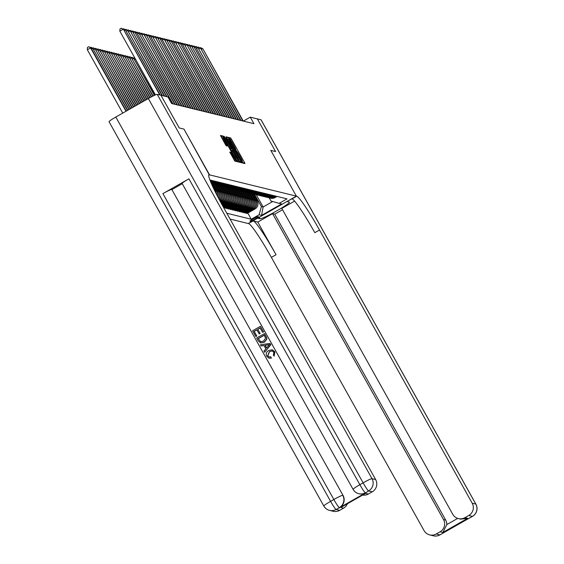 <?xml version="1.0" encoding="UTF-8"?>
<svg xmlns="http://www.w3.org/2000/svg" width="564" height="564" viewBox="0 0 564 564"><rect width="100%" height="100%" fill="white"/><g stroke="black" fill="none" stroke-linecap="round" stroke-linejoin="round"><path stroke-width="0.85" d="M242.449 162.199L243.077 163.13L244.966 163.595L244.431 162.354L231.522 139.259L230.627 137.933L228.723 137.468L229.978 139.322A4.723 0.43 60.4 0 1 232.847 143.566L233.919 145.491A4.723 0.43 60.4 0 1 235.689 149.453A4.723 0.43 60.4 0 1 235.646 149.46L236.647 151.258A4.723 0.43 60.4 0 1 239.517 155.502L240.588 157.427A4.723 0.43 60.4 0 1 242.358 161.389A4.723 0.43 60.4 0 1 242.316 161.389L242.449 162.199M229.788 152.068L234.843 161.114L236.958 161.628L236.401 160.387L222.604 135.966L220.489 135.452L225.41 144.518L226.305 145.843L227.221 146.062L224.5 140.944A3.948 0.36 60.4 0 1 223.027 137.63A3.948 0.36 60.4 0 1 225.452 141.176L233.947 156.383A3.948 0.36 60.4 0 1 235.428 159.697A3.948 0.36 60.4 0 1 232.995 156.15L230.683 152.287L229.767 152.076M294.577 201.122L281.796 208.398L452.744 514.269A9.017 8.946 -76.2 0 0 458.398 518.584L460.64 519.134L467.648 518.337L442.803 532.479L440.082 531.81L436.247 533.995L439.878 534.884L472.392 516.377L468.769 515.489A9.017 8.946 -76.2 0 0 472.188 503.201L475.819 504.089L261.033 119.787L257.318 118.877L275.577 151.554L270.805 150.384L296.375 196.138L209.554 174.868L183.984 129.121L179.225 127.95L160.952 95.281L179.211 127.95L183.984 129.121L209.23 174.791A37.569 3.405 60.4 0 0 208.906 174.812A37.569 3.405 60.4 0 0 222.956 206.361L375.638 479.555A9.017 8.946 103.8 0 1 372.219 491.843L368.588 490.948L365.606 492.865A9.017 8.946 103.8 0 1 359.078 493.782L358.81 493.719A9.017 8.946 -76.2 0 0 365.338 492.802A9.017 0.818 60.4 0 1 359.867 484.695L363.117 482.84L148.339 98.538A9.017 0.768 -29.2 0 1 157.229 94.357L167.987 96.994L171.639 103.529L253.927 123.685L250.275 117.15L243.345 121.098M230.063 219.072L248.245 223.527L296.375 196.138L270.805 150.384L275.577 151.554L257.304 118.87L250.275 117.15M239.481 161.142L240.377 162.467L242.485 162.982L241.942 161.741L229.033 138.645L228.138 137.32L226.023 136.805L239.481 161.142M239.714 162.305L237.613 161.79L236.718 160.465L223.259 136.128L224.169 136.347L225.064 137.672L231.191 148.367L231.804 148.515L231.254 147.274L226.051 137.588L239.714 162.305M258.439 216.703L258.044 216.611A4.66 0.395 150.8 0 0 253.631 218.663A4.66 0.395 150.8 0 0 249.944 221.18A4.66 0.395 150.8 0 0 249.979 221.201L250.374 221.299A4.66 0.395 150.8 0 0 254.787 219.241A4.66 0.395 150.8 0 0 258.474 216.731A4.66 0.395 150.8 0 0 258.439 216.703M208.673 175.369L209.554 174.868L208.673 175.369M269.218 197.851L271.03 201.087L279.152 203.35L287.02 198.873L209.9 179.987M279.152 203.35L281.605 203.957L261.569 215.356L259.123 214.757L261.4 206.565L254.526 194.256M247.807 213.072L251.248 219.234L259.123 214.757M251.248 219.234L226.806 213.248M256.246 194.679L263.127 206.988L272.68 201.545M261.4 206.565L263.127 206.988L261.569 215.356M216.005 193.325A6.014 5.964 -76.2 0 0 215.237 190.519L211.676 183.765A6.014 5.964 -76.2 0 0 216.026 183.152L218.078 181.989M216.992 195.264A6.014 5.964 -76.2 0 0 216.421 190.808L212.607 183.991M217.69 196.61A6.014 5.964 -76.2 0 0 217.507 191.076L213.7 184.259M218.324 197.823A6.014 5.964 -76.2 0 0 218.684 191.365L214.877 184.548M218.832 198.789A6.014 5.964 -76.2 0 0 219.777 191.633L215.97 184.816M219.311 199.691A6.014 5.964 -76.2 0 0 220.954 191.922L217.147 185.105M219.699 200.41L219.763 200.375A6.014 5.964 -76.2 0 0 222.047 192.183L218.233 185.373M220.094 201.151L220.94 200.664A6.014 5.964 -76.2 0 0 223.224 192.472L219.41 185.655M220.461 201.827L222.033 200.932A6.014 5.964 -76.2 0 0 224.31 192.74L220.503 185.923M220.855 202.561L223.21 201.221A6.014 5.964 -76.2 0 0 225.494 193.029L221.68 186.212M221.229 203.237L224.296 201.489A6.014 5.964 -76.2 0 0 226.58 193.297L222.773 186.48M221.631 203.964L225.48 201.778A6.014 5.964 -76.2 0 0 227.757 193.586L223.95 186.769M221.997 204.64L226.566 202.046A6.014 5.964 -76.2 0 0 228.85 193.854L225.036 187.036M222.406 205.374L227.743 202.328A6.014 5.964 -76.2 0 0 230.027 194.143L226.213 187.326M222.78 206.043L228.836 202.596A6.014 5.964 -76.2 0 0 231.113 194.411L227.306 187.593M223.189 206.769L230.013 202.885A6.014 5.964 -76.2 0 0 232.297 194.7L228.483 187.882M223.563 207.446L231.106 203.153A6.014 5.964 -76.2 0 0 233.383 194.961L229.576 188.15M223.739 207.756L224.416 207.919L232.283 203.442A6.014 5.964 -76.2 0 0 234.561 195.25L230.754 188.432M225.128 207.517L225.501 208.186L233.369 203.71A6.014 5.964 -76.2 0 0 235.653 195.518L231.846 188.7M225.501 208.186L226.679 208.476L234.553 203.999A6.014 5.964 -76.2 0 0 236.831 195.807L233.024 188.989M227.391 208.074L227.771 208.743L235.639 204.267A6.014 5.964 -76.2 0 0 237.923 196.075L234.109 189.257M227.771 208.743L228.949 209.032L236.817 204.556A6.014 5.964 -76.2 0 0 239.101 196.364L235.287 189.546M229.661 208.624L230.034 209.3L237.909 204.817A6.014 5.964 -76.2 0 0 240.186 196.632L236.379 189.814M230.034 209.3L231.219 209.589L239.087 205.106A6.014 5.964 -76.2 0 0 241.371 196.921L237.557 190.103M231.931 209.181L232.305 209.857L240.172 205.374A6.014 5.964 -76.2 0 0 242.457 197.188L238.65 190.371M232.305 209.857L233.482 210.146L241.357 205.663A6.014 5.964 -76.2 0 0 243.634 197.478L239.827 190.653M234.201 209.737L234.575 210.407L242.442 205.93A6.014 5.964 -76.2 0 0 244.727 197.738L240.913 190.928M234.575 210.407L235.752 210.696L243.62 206.22A6.014 5.964 -76.2 0 0 245.904 198.027L242.09 191.21M236.464 210.294L236.845 210.964L244.713 206.487A6.014 5.964 -76.2 0 0 246.99 198.295L243.183 191.478M236.845 210.964L238.022 211.253L245.89 206.776A6.014 5.964 -76.2 0 0 248.174 198.584L244.36 191.767M238.734 210.851L239.108 211.521L246.983 207.044A6.014 5.964 -76.2 0 0 249.26 198.852L245.453 192.035M239.108 211.521L240.292 211.81L248.16 207.333A6.014 5.964 -76.2 0 0 250.437 199.141L246.63 192.324M241.004 211.401L241.378 212.078L249.246 207.594A6.014 5.964 -76.2 0 0 251.53 199.409L247.723 192.592M241.378 212.078L242.555 212.367L250.43 207.883A6.014 5.964 -76.2 0 0 252.707 199.698L248.9 192.881M243.267 211.958L243.648 212.635L251.516 208.151A6.014 5.964 -76.2 0 0 253.8 199.966L249.986 193.149M243.648 212.635L244.825 212.924L252.693 208.44A6.014 5.964 -76.2 0 0 254.977 200.255L251.163 193.431M245.537 212.515L245.911 213.185L253.786 208.708A6.014 5.964 -76.2 0 0 256.063 200.516L252.256 193.706M245.911 213.185L247.095 213.474L254.963 208.997A6.014 5.964 -76.2 0 0 257.247 200.805L253.433 193.988M268.922 197.76A6.014 5.964 -76.2 0 0 269.465 197.922L270.642 198.204A6.014 5.964 -76.2 0 0 274.992 197.597L277.044 196.427M269.465 197.922A6.014 5.964 -76.2 0 0 273.815 197.308L275.866 196.145M266.659 197.203A6.014 5.964 -76.2 0 0 267.195 197.365L268.372 197.654A6.014 5.964 -76.2 0 0 272.729 197.04L274.774 195.877M267.195 197.365A6.014 5.964 -76.2 0 0 271.545 196.751L273.596 195.588M264.389 196.646A6.014 5.964 -76.2 0 0 264.925 196.808L266.109 197.097A6.014 5.964 -76.2 0 0 270.459 196.483L272.511 195.32M264.925 196.808A6.014 5.964 -76.2 0 0 269.282 196.194L271.326 195.031M262.119 196.096A6.014 5.964 -76.2 0 0 262.662 196.251L263.839 196.54A6.014 5.964 -76.2 0 0 268.189 195.934L270.241 194.763M262.662 196.251A6.014 5.964 -76.2 0 0 267.012 195.645L269.063 194.474M259.856 195.539A6.014 5.964 -76.2 0 0 260.392 195.694L261.569 195.983A6.014 5.964 -76.2 0 0 265.926 195.377L267.971 194.206M260.392 195.694A6.014 5.964 -76.2 0 0 264.742 195.088L266.793 193.917M257.586 194.982A6.014 5.964 -76.2 0 0 258.122 195.144L259.306 195.426A6.014 5.964 -76.2 0 0 263.656 194.82L265.707 193.656M258.122 195.144A6.014 5.964 -76.2 0 0 262.479 194.531L264.523 193.367M255.316 194.425A6.014 5.964 -76.2 0 0 255.859 194.587L257.036 194.876A6.014 5.964 -76.2 0 0 261.386 194.263L263.437 193.099M255.859 194.587A6.014 5.964 -76.2 0 0 260.208 193.974L262.26 192.81M253.046 193.868A6.014 5.964 -76.2 0 0 253.588 194.03L254.766 194.319A6.014 5.964 -76.2 0 0 259.116 193.706L261.167 192.543M253.588 194.03A6.014 5.964 -76.2 0 0 257.938 193.417L259.99 192.253M250.783 193.318A6.014 5.964 -76.2 0 0 251.318 193.473L252.496 193.762A6.014 5.964 -76.2 0 0 256.853 193.156L258.897 191.986M251.318 193.473A6.014 5.964 -76.2 0 0 255.668 192.867L257.72 191.697M248.512 192.761A6.014 5.964 -76.2 0 0 249.048 192.916L250.233 193.205A6.014 5.964 -76.2 0 0 254.583 192.599L256.634 191.429M249.048 192.916A6.014 5.964 -76.2 0 0 253.405 192.31L255.45 191.14M246.242 192.204A6.014 5.964 -76.2 0 0 246.785 192.366L247.963 192.655A6.014 5.964 -76.2 0 0 252.312 192.042L254.364 190.879M246.785 192.366A6.014 5.964 -76.2 0 0 251.135 191.753L253.187 190.59M243.979 191.647A6.014 5.964 -76.2 0 0 244.515 191.809L245.692 192.098A6.014 5.964 -76.2 0 0 250.049 191.485L252.094 190.322M244.515 191.809A6.014 5.964 -76.2 0 0 248.865 191.196L250.917 190.033M241.709 191.09A6.014 5.964 -76.2 0 0 242.245 191.252L243.429 191.541A6.014 5.964 -76.2 0 0 247.779 190.928L249.831 189.765M242.245 191.252A6.014 5.964 -76.2 0 0 246.602 190.639L248.646 189.476M239.439 190.54A6.014 5.964 -76.2 0 0 239.982 190.695L241.159 190.984A6.014 5.964 -76.2 0 0 245.509 190.378L247.561 189.208M239.982 190.695A6.014 5.964 -76.2 0 0 244.332 190.089L246.383 188.919M237.169 189.983A6.014 5.964 -76.2 0 0 237.712 190.138L238.889 190.428A6.014 5.964 -76.2 0 0 243.239 189.821L245.291 188.651M237.712 190.138A6.014 5.964 -76.2 0 0 242.062 189.532L244.113 188.362M234.906 189.426A6.014 5.964 -76.2 0 0 235.442 189.589L236.619 189.878A6.014 5.964 -76.2 0 0 240.976 189.264L243.021 188.101M235.442 189.589A6.014 5.964 -76.2 0 0 239.792 188.975L241.843 187.812M232.636 188.869A6.014 5.964 -76.2 0 0 233.172 189.032L234.356 189.321A6.014 5.964 -76.2 0 0 238.706 188.707L240.757 187.544M233.172 189.032A6.014 5.964 -76.2 0 0 237.529 188.418L239.573 187.255M230.366 188.313A6.014 5.964 -76.2 0 0 230.909 188.475L232.086 188.764A6.014 5.964 -76.2 0 0 236.436 188.15L238.487 186.987M230.909 188.475A6.014 5.964 -76.2 0 0 235.258 187.861L237.31 186.698M228.103 187.763A6.014 5.964 -76.2 0 0 228.639 187.918L229.816 188.207A6.014 5.964 -76.2 0 0 234.173 187.601L236.217 186.43M228.639 187.918A6.014 5.964 -76.2 0 0 232.988 187.311L235.04 186.141M225.833 187.206A6.014 5.964 -76.2 0 0 226.368 187.361L227.553 187.65A6.014 5.964 -76.2 0 0 231.903 187.044L233.954 185.873M226.368 187.361A6.014 5.964 -76.2 0 0 230.725 186.754L232.77 185.584M223.563 186.649A6.014 5.964 -76.2 0 0 224.105 186.811L225.283 187.1A6.014 5.964 -76.2 0 0 229.633 186.487L231.684 185.323M224.105 186.811A6.014 5.964 -76.2 0 0 228.455 186.198L230.507 185.034M221.292 186.092A6.014 5.964 -76.2 0 0 221.835 186.254L223.013 186.543A6.014 5.964 -76.2 0 0 227.362 185.93L229.414 184.766M221.835 186.254A6.014 5.964 -76.2 0 0 226.185 185.641L228.237 184.477M219.029 185.535A6.014 5.964 -76.2 0 0 219.565 185.697L220.743 185.986A6.014 5.964 -76.2 0 0 225.099 185.373L227.144 184.209M219.565 185.697A6.014 5.964 -76.2 0 0 223.915 185.084L225.967 183.92M216.759 184.985A6.014 5.964 -76.2 0 0 217.295 185.14L218.479 185.429A6.014 5.964 -76.2 0 0 222.829 184.823L224.881 183.653M217.295 185.14A6.014 5.964 -76.2 0 0 221.652 184.534L223.696 183.363M214.489 184.428A6.014 5.964 -76.2 0 0 215.032 184.583L216.209 184.872A6.014 5.964 -76.2 0 0 220.559 184.266L222.611 183.096M215.032 184.583A6.014 5.964 -76.2 0 0 219.382 183.977L221.433 182.806M212.226 183.871A6.014 5.964 -76.2 0 0 212.762 184.033L213.939 184.322A6.014 5.964 -76.2 0 0 218.296 183.709L220.341 182.546M212.762 184.033A6.014 5.964 -76.2 0 0 217.112 183.42L219.163 182.257M211.387 183.624A6.014 5.964 -76.2 0 0 214.849 182.863L216.893 181.7M211.274 183.356A6.014 5.964 -76.2 0 0 213.756 182.595L215.808 181.432M211.084 182.912A6.014 5.964 -76.2 0 0 212.579 182.306L214.63 181.143M210.851 182.355A6.014 5.964 -76.2 0 0 211.486 182.045L213.537 180.875M210.541 181.622L212.36 180.586M210.252 180.896L211.267 180.318M229.788 139.28L229.301 138.666M243.154 163.151L242.217 161.466M236.492 151.215L235.548 149.538M227.793 139.498L226.545 137.99M240.673 162.538L240.229 161.741M239.989 161.882L241.293 161.135L240.906 160.275L228.688 139.005A4.723 0.43 60.4 0 0 228.653 139.012A4.723 0.43 60.4 0 0 230.415 142.974L238.156 156.827A4.723 0.43 60.4 0 0 241.025 161.078L239.911 161.861M230.443 149.241L231.79 148.515L230.5 149.256M230.775 149.1L231.564 150.517M237.303 160.789L237.874 161.805L239.171 161.064M235.731 156.764A3.948 0.36 60.4 0 0 238.156 160.31A3.948 0.36 60.4 0 0 236.683 156.996L233.686 151.638L232.185 150.165L235.731 156.764L234.906 157.229M222.223 138.081L221.01 136.636M235.132 161.184L234.575 160.176M254.068 195.123A11.499 11.407 -76.2 0 0 254.054 194.143M253.722 194.509A11.499 11.407 -76.2 0 0 253.708 194.058M242.816 120.964L202.913 48.864L243.267 121.077M200.072 47.982L200.671 47.644L202.455 48.751L201.27 49.428M200.671 47.644L202.913 48.864M251.798 194.566A11.499 11.407 -76.2 0 0 251.784 193.586M251.459 193.96A11.499 11.407 -76.2 0 0 251.445 193.501M249.528 194.009A11.499 11.407 -76.2 0 0 249.521 193.036M249.189 193.403A11.499 11.407 -76.2 0 0 249.175 192.951M247.265 193.452A11.499 11.407 -76.2 0 0 247.251 192.479M246.919 192.846A11.499 11.407 -76.2 0 0 246.905 192.394M240.546 120.407L200.643 48.307L240.997 120.52M197.802 47.425L198.401 47.087L200.192 48.201L199 48.878M198.401 47.087L200.643 48.307M238.276 119.85L197.922 47.644L238.734 119.963M195.532 46.875L196.131 46.53L197.922 47.644L196.73 48.321M196.131 46.53L198.373 47.757M236.013 119.3L195.652 47.087L236.464 119.406M193.269 46.319L193.861 45.98L195.652 47.087L194.467 47.764M193.861 45.98L196.11 47.2M244.995 192.895A11.499 11.407 -76.2 0 0 244.98 191.922M244.656 192.289A11.499 11.407 -76.2 0 0 244.635 191.838M233.743 118.743L193.84 46.643L234.194 118.856M190.999 45.762L191.598 45.423L193.381 46.53L192.197 47.207M191.598 45.423L193.84 46.643M282.543 209.737L274.731 214.186L272.553 213.65L257.79 222.054L253.257 220.94L248.245 223.527L257.678 218.162L260.039 218.74A16.906 1.438 150.8 0 0 276.043 211.288A16.906 1.438 150.8 0 0 289.431 202.159A16.906 1.438 150.8 0 0 289.304 202.081L286.949 201.503L296.706 196.216A37.569 3.405 -119.6 0 1 319.506 230.006L472.188 503.201M440.082 531.81A9.017 8.946 -76.2 0 0 443.501 519.529L445.68 520.057A9.017 8.946 103.8 0 1 446.829 524.576L457.707 518.386M272.553 213.65L443.501 519.529M253.257 220.94A37.569 3.405 -119.6 0 1 276.057 254.731L257.79 222.054M248.576 223.605A37.569 3.405 -119.6 0 1 271.376 257.396L424.057 530.597A9.017 8.946 -76.2 0 0 436.247 533.995M458.398 518.584A9.017 8.946 -76.2 0 0 464.926 517.674L467.648 518.337M468.769 515.489L464.926 517.674M274.731 214.186L445.68 520.057M296.706 196.216L292.018 198.881A37.569 3.405 -119.6 0 1 314.818 232.671L319.506 230.006M442.803 532.479L446.829 524.576M272.271 350.956L269.578 351.569L267.766 355.799L269.218 356.984M270.805 356.85L271.171 358.105L269.035 358.189L266.779 356.377C265.644 353.854 266.321 351.865 268.809 350.434L272.278 349.793L274.774 351.802L274.196 356.117L273.343 355.144L273.843 352.26L272.2 350.935L269.43 351.534L267.625 355.764L269.141 356.97L270.953 356.885L271.312 358.14L269.106 358.203M272.349 349.807L274.922 351.837L274.196 356.117M264.015 345.528L261.231 345.986L260.427 344.773L269.973 343.448L270.671 344.696L264.608 352.253L263.952 351.076L265.856 348.82L263.987 345.478L261.083 345.951M269.973 343.448L270.819 344.731L264.608 352.253M256.846 336.024L255.802 336.496L252.601 330.765L260.406 326.323L263.642 331.893L262.591 332.365L260.124 327.945L257.72 329.313L260.166 333.465L259.271 333.98L256.817 329.82L254.117 331.357L256.846 336.024L255.802 336.496M260.173 328.029L257.868 329.348M256.867 329.912L254.265 331.392M182.2 183.526A9.017 0.768 -29.2 0 1 182.137 183.483A9.017 0.768 -29.2 0 1 188.919 178.816L162.897 193.621A9.017 0.768 -29.2 0 1 171.794 189.448L343.018 495.389A9.017 8.946 103.8 0 1 339.591 507.678L365.606 492.865M172.069 189.511L182.264 183.709M264.453 333.564L266.61 337.695L266.687 339.154L264.185 342.2L260.575 342.919L258.213 340.818L256.648 338.005L264.594 333.599L266.758 337.73L266.835 339.19L264.333 342.235L260.646 342.933M365.662 493.359L340.811 507.494L365.662 493.359L368.384 494.022L372.219 491.843M368.384 494.022A9.017 8.946 103.8 0 1 362.638 495.093M109.099 121.753A9.017 0.768 -29.2 0 1 109.035 121.711A9.017 0.768 -29.2 0 1 115.817 117.044L148.339 98.538M347.417 503.758A9.017 8.946 103.8 0 1 343.532 508.164L340.811 507.494M339.591 507.678L336.066 509.461L339.697 510.349L343.532 508.164M339.697 510.349A9.017 8.946 103.8 0 1 333.169 511.266L329.538 510.378A9.017 8.946 -76.2 0 0 336.066 509.461A9.017 0.818 60.4 0 1 330.596 501.347L333.846 499.5L162.897 193.621M254.117 331.357L256.705 335.989M257.72 329.313L260.166 333.465M260.025 333.43L259.123 333.944M260.406 326.323L263.642 331.893M263.494 331.858L262.591 332.365M258.164 338.597L260.653 341.756L263.585 341.079L265.623 338.16L264.171 335.185L258.164 338.597L260.801 341.791M264.22 335.27L258.312 338.633M267.681 344.872L265.073 345.295L266.568 347.974L269.423 344.583L265.214 345.33L266.645 347.882M269.564 344.618L267.829 344.907M242.724 192.345A11.499 11.407 -76.2 0 0 242.717 191.365M242.386 191.732A11.499 11.407 -76.2 0 0 242.372 191.281M240.454 191.788A11.499 11.407 -76.2 0 0 240.447 190.808M240.116 191.182A11.499 11.407 -76.2 0 0 240.102 190.724M238.191 191.231A11.499 11.407 -76.2 0 0 238.177 190.258M237.846 190.625A11.499 11.407 -76.2 0 0 237.832 190.174M235.921 190.674A11.499 11.407 -76.2 0 0 235.907 189.701M235.583 190.068A11.499 11.407 -76.2 0 0 235.569 189.617M233.651 190.117A11.499 11.407 -76.2 0 0 233.644 189.144M233.313 189.511A11.499 11.407 -76.2 0 0 233.299 189.06M231.473 118.186L191.57 46.086L231.924 118.299M188.728 45.205L189.328 44.866L191.118 45.973L189.927 46.65M189.328 44.866L191.57 46.086M229.203 117.629L189.3 45.529L229.661 117.742M186.465 44.648L187.058 44.309L188.848 45.423L187.664 46.1M187.058 44.309L189.3 45.529M226.939 117.072L187.036 44.979L227.391 117.185M184.195 44.098L184.795 43.752L186.578 44.866L185.394 45.543M184.795 43.752L187.036 44.979M224.669 116.522L184.315 44.309L225.121 116.628M181.925 43.541L182.524 43.202L184.315 44.309L183.124 44.986M182.524 43.202L184.766 44.422M222.399 115.965L182.045 43.752L222.858 116.078M179.655 42.984L180.254 42.645L182.045 43.752L180.854 44.429M180.254 42.645L182.496 43.865M231.388 189.567A11.499 11.407 -76.2 0 0 231.374 188.587M231.043 188.954A11.499 11.407 -76.2 0 0 231.028 188.503M220.136 115.408L180.233 43.308L220.587 115.521M177.392 42.427L177.984 42.088L179.775 43.202L178.591 43.872M177.984 42.088L180.233 43.308M229.118 189.011A11.499 11.407 -76.2 0 0 229.104 188.031M228.78 188.404A11.499 11.407 -76.2 0 0 228.758 187.946M217.866 114.852L177.963 42.751L218.317 114.964M175.122 41.87L175.721 41.532L177.505 42.645L176.32 43.322M175.721 41.532L177.963 42.751M226.848 188.454A11.499 11.407 -76.2 0 0 226.841 187.481M226.509 187.847A11.499 11.407 -76.2 0 0 226.495 187.396M215.596 114.295L175.242 42.088L216.047 114.407M172.852 41.32L173.451 40.975L175.242 42.088L174.05 42.765M173.451 40.975L175.693 42.201M224.578 187.897A11.499 11.407 -76.2 0 0 224.571 186.924M224.239 187.29A11.499 11.407 -76.2 0 0 224.225 186.839M213.326 113.745L172.972 41.532L213.784 113.85M170.589 40.763L171.181 40.425L172.972 41.532L171.787 42.208M171.181 40.425L173.423 41.644M222.315 187.34A11.499 11.407 -76.2 0 0 222.301 186.367M221.969 186.733A11.499 11.407 -76.2 0 0 221.955 186.282M211.063 113.188L171.16 41.087L211.514 113.301M168.319 40.206L168.918 39.868L170.702 40.975L169.517 41.651M168.918 39.868L171.16 41.087M220.045 186.79A11.499 11.407 -76.2 0 0 220.031 185.81M219.706 186.176A11.499 11.407 -76.2 0 0 219.692 185.725M133.527 58.155L134.126 57.817L134.951 58.233M135.48 59.178L134.725 59.608M135.036 58.381L134.126 57.817M208.793 112.631L168.89 40.53L209.244 112.744M166.049 39.649L166.648 39.311L168.439 40.425L167.247 41.094M166.648 39.311L168.89 40.53M217.774 186.233A11.499 11.407 -76.2 0 0 217.767 185.253M217.436 185.626A11.499 11.407 -76.2 0 0 217.422 185.168M154.649 95.253L133.647 58.374L154.339 95.394M131.264 57.606L132.039 57.309L134.098 58.487M131.856 57.26L133.647 58.374L132.462 59.051M215.511 185.676A11.499 11.407 -76.2 0 0 215.497 184.703M215.166 185.07A11.499 11.407 -76.2 0 0 215.152 184.618M153.105 95.993L131.377 57.817L152.795 96.141M128.994 57.049L129.769 56.752L131.835 57.93M129.593 56.71L131.377 57.817L130.192 58.494M213.241 185.119A11.499 11.407 -76.2 0 0 213.227 184.146M212.903 184.513A11.499 11.407 -76.2 0 0 212.882 184.061M151.582 96.768L129.114 57.26L151.279 96.923M126.724 56.492L127.506 56.196L129.565 57.373M127.323 56.153L129.114 57.26L127.922 57.937M150.073 97.572L126.844 56.71L149.77 97.734M124.461 55.935L125.236 55.639L127.295 56.816M125.053 55.596L126.844 56.71L125.652 57.38M148.579 98.397L124.573 56.153L148.283 98.566M122.191 55.378L122.966 55.089L125.032 56.266M122.783 55.039L124.573 56.153L123.389 56.83M147.091 99.243L122.31 55.596L146.795 99.412M119.92 54.828L120.703 54.532L122.762 55.709M120.52 54.482L122.31 55.596L121.119 56.273M145.611 100.089L120.04 55.039L145.308 100.258M117.65 54.271L118.433 53.975L120.492 55.152M118.25 53.932L120.04 55.039L118.849 55.716M144.123 100.935L117.77 54.482L143.827 101.104M115.387 53.714L116.163 53.418L118.221 54.595M115.98 53.376L117.77 54.482L116.586 55.159M142.636 101.781L115.5 53.932L142.339 101.95M113.117 53.157L113.893 52.861L115.958 54.038M113.716 52.819L115.5 53.932L114.316 54.602M141.155 102.627L113.237 53.376L140.852 102.796M110.847 52.6L111.63 52.311L113.688 53.488M111.446 52.262L113.237 53.376L112.046 54.052M139.668 103.473L110.967 52.819L139.371 103.642M108.584 52.05L109.36 51.754L111.418 52.931M109.176 51.705L110.967 52.819L109.776 53.495M138.18 104.312L108.697 52.262L137.884 104.481M106.314 51.493L107.09 51.197L109.155 52.374M106.906 51.155L108.697 52.262L107.512 52.938M136.7 105.158L106.434 51.705L136.396 105.327M104.044 50.936L104.826 50.64L106.885 51.817M104.643 50.598L106.434 51.705L105.242 52.381M135.212 106.004L104.164 51.155L134.916 106.173M101.774 50.379L102.556 50.083L104.615 51.261M102.373 50.041L104.164 51.155L102.972 51.825M133.724 106.85L101.894 50.598L133.428 107.019M99.511 49.822L100.286 49.533L102.345 50.711M100.103 49.484L101.894 50.598L100.709 51.275M132.244 107.696L99.624 50.041L131.941 107.865M97.241 49.272L98.016 48.976L100.082 50.154M97.84 48.927L99.624 50.041L98.439 50.718M130.756 108.542L97.36 49.484L130.46 108.711M94.971 48.715L95.753 48.419L97.812 49.597M95.57 48.377L97.36 49.484L96.169 50.161M129.269 109.388L95.09 48.927L128.973 109.557M92.707 48.159L93.483 47.862L95.542 49.04M93.3 47.82L95.09 48.927L93.899 49.604M206.523 112.074L166.62 39.974L206.981 112.187M163.779 39.092L164.378 38.754L166.168 39.868L164.977 40.545M164.378 38.754L166.62 39.974M204.26 111.517L164.357 39.424L204.711 111.63M161.515 38.542L162.108 38.197L163.898 39.311L162.714 39.988M162.108 38.197L164.357 39.424M201.99 110.967L161.628 38.754L202.441 111.073M159.245 37.985L159.845 37.647L161.628 38.754L160.444 39.431M159.845 37.647L162.087 38.867M199.719 110.41L159.816 38.31L200.171 110.523M156.975 37.428L157.575 37.09L159.365 38.197L158.174 38.874M157.575 37.09L159.816 38.31M197.449 109.853L157.546 37.753L197.908 109.966M154.712 36.871L155.304 36.533L157.095 37.647L155.911 38.317M155.304 36.533L157.546 37.753M195.186 109.296L155.283 37.196L195.637 109.409M152.442 36.315L153.041 35.976L154.825 37.09L153.641 37.767M153.041 35.976L155.283 37.196M192.916 108.739L152.562 36.533L193.367 108.852M150.172 35.765L150.771 35.419L152.562 36.533L151.371 37.21M150.771 35.419L153.013 36.646M190.646 108.189L150.292 35.976L191.104 108.295M147.902 35.208L148.501 34.869L150.292 35.976L149.1 36.653M148.501 34.869L150.743 36.089M188.383 107.632L148.48 35.532L188.834 107.745M145.639 34.651L146.231 34.312L148.022 35.419L146.837 36.096M146.231 34.312L148.48 35.532M186.113 107.075L146.21 34.975L186.564 107.188M143.369 34.094L143.968 33.755L145.752 34.869L144.567 35.539M143.968 33.755L146.21 34.975M183.843 106.518L143.94 34.418L184.294 106.631M141.099 33.537L141.698 33.198L143.489 34.312L142.297 34.989M141.698 33.198L143.94 34.418M181.573 105.962L141.219 33.755L182.031 106.074M138.836 32.987L139.428 32.641L141.219 33.755L140.034 34.432M139.428 32.641L141.67 33.868M179.31 105.412L138.948 33.198L179.761 105.517M136.566 32.43L137.165 32.092L138.948 33.198L137.764 33.875M137.165 32.092L139.407 33.311M177.04 104.855L136.685 32.641L177.491 104.967M134.295 31.873L134.895 31.535L136.685 32.641L135.494 33.318M134.895 31.535L137.137 32.754M174.769 104.298L134.867 32.197L175.228 104.41M132.025 31.316L132.625 30.978L134.415 32.092L133.224 32.761M132.625 30.978L134.867 32.197M172.506 103.741L132.603 31.647L172.958 103.854M129.762 30.759L130.355 30.421L132.145 31.535L130.961 32.211M130.355 30.421L132.603 31.647M166.584 96.648L130.333 31.09L167.036 96.761M127.492 30.209L128.091 29.864L129.875 30.978L128.691 31.654M128.091 29.864L130.333 31.09M164.314 96.099L127.612 30.421L164.766 96.204M125.222 29.652L125.821 29.314L127.612 30.421L126.421 31.098M125.821 29.314L128.063 30.534M127.788 110.234L92.82 48.377L127.485 110.403M90.437 47.602L91.213 47.305L93.279 48.483M91.03 47.263L92.82 48.377L91.636 49.054M162.044 95.542L125.342 29.864L162.502 95.654M122.959 29.095L123.551 28.757L125.342 29.864L124.158 30.541M123.551 28.757L125.793 29.977M126.301 111.08L91.008 47.933L87.3 49.667L122.748 113.096M87.3 49.667L87.462 47.446L88.767 46.706L90.557 47.82L126.005 111.249M88.767 46.706L91.008 47.933M159.781 94.985L123.53 29.42L160.232 95.097M155.445 94.9L119.822 31.161L123.072 29.314L121.288 28.2L123.53 29.42M119.822 31.161L119.984 28.94L121.288 28.2M215.237 190.519L216.421 190.808M217.507 191.076L218.684 191.365M219.777 191.633L220.954 191.922M222.047 192.183L223.224 192.472M224.31 192.74L225.494 193.029M226.58 193.297L227.757 193.586M228.85 193.854L230.027 194.143M231.113 194.411L232.297 194.7M233.383 194.961L234.561 195.25M235.653 195.518L236.831 195.807M237.923 196.075L239.101 196.364M240.186 196.632L241.371 196.921M242.457 197.188L243.634 197.478M244.727 197.738L245.904 198.027M246.99 198.295L248.174 198.584M249.26 198.852L250.437 199.141M251.53 199.409L252.707 199.698M253.8 199.966L254.977 200.255M256.063 200.516L257.247 200.805M273.815 197.308L274.992 197.597M253.786 208.708L254.963 208.997M251.516 208.151L252.693 208.44M271.545 196.751L272.729 197.04M249.246 207.594L250.43 207.883M269.282 196.194L270.459 196.483M246.983 207.044L248.16 207.333M267.012 195.645L268.189 195.934M244.713 206.487L245.89 206.776M264.742 195.088L265.926 195.377M242.442 205.93L243.62 206.22M262.479 194.531L263.656 194.82M240.172 205.374L241.357 205.663M260.208 193.974L261.386 194.263M237.909 204.817L239.087 205.106M257.938 193.417L259.116 193.706M235.639 204.267L236.817 204.556M255.668 192.867L256.853 193.156M233.369 203.71L234.553 203.999M253.405 192.31L254.583 192.599M231.106 203.153L232.283 203.442M251.135 191.753L252.312 192.042M228.836 202.596L230.013 202.885M248.865 191.196L250.049 191.485M226.566 202.046L227.743 202.328M246.602 190.639L247.779 190.928M224.296 201.489L225.48 201.778M244.332 190.089L245.509 190.378M222.033 200.932L223.21 201.221M242.062 189.532L243.239 189.821M219.763 200.375L220.94 200.664M239.792 188.975L240.976 189.264M237.529 188.418L238.706 188.707M235.258 187.861L236.436 188.15M232.988 187.311L234.173 187.601M230.725 186.754L231.903 187.044M228.455 186.198L229.633 186.487M226.185 185.641L227.362 185.93M223.915 185.084L225.099 185.373M221.652 184.534L222.829 184.823M219.382 183.977L220.559 184.266M217.112 183.42L218.296 183.709M214.849 182.863L216.026 183.152M212.579 182.306L213.756 182.595M210.633 181.834L211.486 182.045M250.155 220.891L250.374 221.299M229.322 138.673L230.627 137.933M230.493 139.844L231.522 139.259M243.126 163.095L244.431 162.354M226.841 138.06L228.138 137.32M227.736 139.386L229.033 138.645M240.645 162.481L241.942 161.741M227.496 139.689L228.624 139.04M229.59 143.439L230.415 142.974M237.338 157.3L238.156 156.827M239.841 161.748L241.025 161.078M223.478 136.742L224.169 136.347M224.239 138.145L225.064 137.672M229.477 147.507L230.295 147.042M230.253 148.903L231.191 148.367M231.261 150.701L232.178 150.179L231.254 150.694M231.917 151.871L232.735 151.406M229.992 152.682L230.683 152.287M230.761 154.078L231.578 153.612M232.178 156.616L232.995 156.15M223.675 141.409L224.5 140.944M225.868 145.279L226.672 144.821M221.299 136.707L222.604 135.966M222.195 138.032L223.499 137.292M235.103 161.128L236.401 160.387M276.057 254.731L271.376 257.396M444.644 531.951A9.017 8.946 103.8 0 1 443.128 533.036A9.017 0.818 -119.6 0 0 443.205 533.029A9.017 9.017 0 0 0 444.834 531.838M433.349 535.8A9.017 9.017 0 0 0 439.955 534.876A9.017 0.818 60.4 0 1 439.878 534.884A9.017 8.946 103.8 0 1 433.349 535.8L429.719 534.912M443.248 532.966A9.017 0.818 -119.6 0 1 443.205 533.029L439.955 534.876A9.017 0.818 60.4 0 0 439.998 534.813M475.819 504.089A9.017 8.946 103.8 0 1 472.392 516.377A9.017 0.818 -119.6 0 0 472.47 516.37A9.017 9.017 0 0 0 475.882 504.131A9.017 0.768 150.8 0 0 475.819 504.089M467.366 519.014A9.017 9.017 0 0 0 469.22 518.224A9.017 0.818 60.4 0 1 469.142 518.224A9.017 8.946 103.8 0 1 467.443 518.972M472.519 516.307A9.017 0.818 -119.6 0 1 472.47 516.37L469.22 518.224A9.017 0.818 60.4 0 0 469.262 518.161M259.221 217.281L260.039 218.74M208.722 175.08L209.23 174.791M115.817 117.044L330.596 501.347A9.017 0.768 150.8 0 0 323.814 506.014L109.035 121.711M188.919 178.816L359.867 484.695A9.017 0.768 150.8 0 0 353.085 489.362A9.017 9.017 0 0 0 358.81 493.719A9.017 8.946 -76.2 0 1 353.149 489.404M157.229 94.357L372.007 478.667L375.638 479.555M171.794 189.448L343.018 495.389M372.007 478.667A9.017 0.768 150.8 0 0 363.117 482.84A9.017 0.818 -119.6 0 0 368.588 490.948A9.017 8.946 -76.2 0 0 372.007 478.667M323.884 506.056A9.017 8.946 -76.2 0 0 329.538 510.378A9.017 9.017 0 0 1 323.814 506.014M342.743 495.326A9.017 0.768 150.8 0 0 333.846 499.5A9.017 0.818 -119.6 0 0 339.324 507.607A9.017 8.946 -76.2 0 0 342.743 495.326M227.489 139.675L228.653 139.012M237.007 160.966L238.156 160.31M234.279 160.345L235.428 159.697M221.913 138.258L223.027 137.63M475.882 504.131L261.104 119.829M182.137 183.483L353.085 489.362"/></g></svg>
